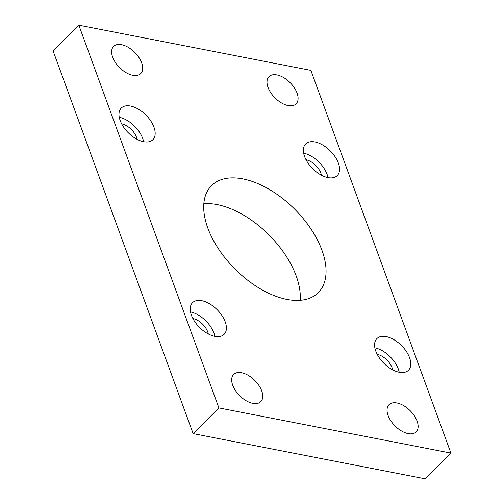 <?xml version="1.0" encoding="UTF-8"?>
<svg xmlns="http://www.w3.org/2000/svg" width="504" height="504" viewBox="0 0 504 504"><rect width="100%" height="100%" fill="white"/><g stroke="black" fill="none" stroke-linecap="round" stroke-linejoin="round"><path stroke-width="0.76" d="M321.955 250.268A75.575 42.26 45.1 0 0 269.231 189.365A75.575 42.26 45.1 0 0 211.51 185.642A75.575 42.26 45.1 0 0 207.806 228.041A75.575 42.26 45.1 0 0 260.53 288.937A75.575 42.26 45.1 0 0 318.251 292.66A75.575 42.26 45.1 0 0 321.955 250.268M203.83 203.704A75.575 42.26 -134.9 0 1 296.195 275.959A75.575 42.26 -134.9 0 1 300.17 300.296M153.959 127.165A22.359 12.499 45.1 0 0 138.367 109.154A22.359 12.499 45.1 0 0 121.288 108.051A22.359 12.499 45.1 0 0 120.191 120.595A22.359 12.499 45.1 0 0 135.79 138.606A22.359 12.499 45.1 0 0 152.863 139.709A22.359 12.499 45.1 0 0 153.959 127.165M143.615 141.706A22.359 12.499 45.1 0 0 142.689 138.411A22.359 12.499 45.1 0 0 119.265 117.293M225.194 321.81A22.359 12.499 45.1 0 0 209.595 303.799A22.359 12.499 45.1 0 0 192.522 302.696A22.359 12.499 45.1 0 0 191.426 315.239A22.359 12.499 45.1 0 0 207.018 333.251A22.359 12.499 45.1 0 0 224.097 334.354A22.359 12.499 45.1 0 0 225.194 321.81M214.849 336.351A22.359 12.499 45.1 0 0 213.923 333.056A22.359 12.499 45.1 0 0 190.499 311.938M338.341 163.069A22.359 12.499 45.1 0 0 322.743 145.051A22.359 12.499 45.1 0 0 305.67 143.949A22.359 12.499 45.1 0 0 304.573 156.492A22.359 12.499 45.1 0 0 320.166 174.51A22.359 12.499 45.1 0 0 337.245 175.606A22.359 12.499 45.1 0 0 338.341 163.069M327.997 177.61A22.359 12.499 45.1 0 0 327.071 174.308A22.359 12.499 45.1 0 0 303.647 153.197M409.569 357.714A22.359 12.499 45.1 0 0 393.971 339.696A22.359 12.499 45.1 0 0 376.897 338.594A22.359 12.499 45.1 0 0 375.801 351.137A22.359 12.499 45.1 0 0 391.4 369.155A22.359 12.499 45.1 0 0 408.473 370.251A22.359 12.499 45.1 0 0 409.569 357.714M399.225 372.248A22.359 12.499 45.1 0 0 398.299 368.953A22.359 12.499 45.1 0 0 374.875 347.836M141.668 62.824A19.202 10.735 45.1 0 0 128.274 47.351A19.202 10.735 45.1 0 0 113.608 46.406A19.202 10.735 45.1 0 0 112.669 57.179A19.202 10.735 45.1 0 0 126.063 72.652A19.202 10.735 45.1 0 0 140.729 73.597A19.202 10.735 45.1 0 0 141.668 62.824M297.045 93.076A19.202 10.735 45.1 0 0 283.651 77.603A19.202 10.735 45.1 0 0 268.985 76.658A19.202 10.735 45.1 0 0 268.04 87.431A19.202 10.735 45.1 0 0 281.44 102.904A19.202 10.735 45.1 0 0 296.106 103.849A19.202 10.735 45.1 0 0 297.045 93.076M261.721 390.877A19.202 10.735 45.1 0 0 248.327 375.404A19.202 10.735 45.1 0 0 233.661 374.459A19.202 10.735 45.1 0 0 232.716 385.226A19.202 10.735 45.1 0 0 246.116 400.705A19.202 10.735 45.1 0 0 260.782 401.65A19.202 10.735 45.1 0 0 261.721 390.877M417.098 421.13A19.202 10.735 45.1 0 0 403.698 405.657A19.202 10.735 45.1 0 0 389.031 404.706A19.202 10.735 45.1 0 0 388.093 415.479A19.202 10.735 45.1 0 0 401.486 430.951A19.202 10.735 45.1 0 0 416.153 431.903A19.202 10.735 45.1 0 0 417.098 421.13M392.673 369.86A14.125 7.9 45.1 0 0 392.081 367.744A14.125 7.9 45.1 0 0 377.25 354.394M321.445 175.216A14.125 7.9 45.1 0 0 320.853 173.099A14.125 7.9 45.1 0 0 306.016 159.749M208.297 333.963A14.125 7.9 45.1 0 0 207.705 331.846A14.125 7.9 45.1 0 0 192.874 318.497M137.069 139.318A14.125 7.9 45.1 0 0 136.477 137.201A14.125 7.9 45.1 0 0 121.64 123.852M450.923 453.102L310.867 70.377L78.838 25.2L53.078 50.898L193.133 433.623L425.162 478.8L450.923 453.102L218.9 407.925L193.133 433.623M78.838 25.2L218.9 407.925"/></g></svg>
